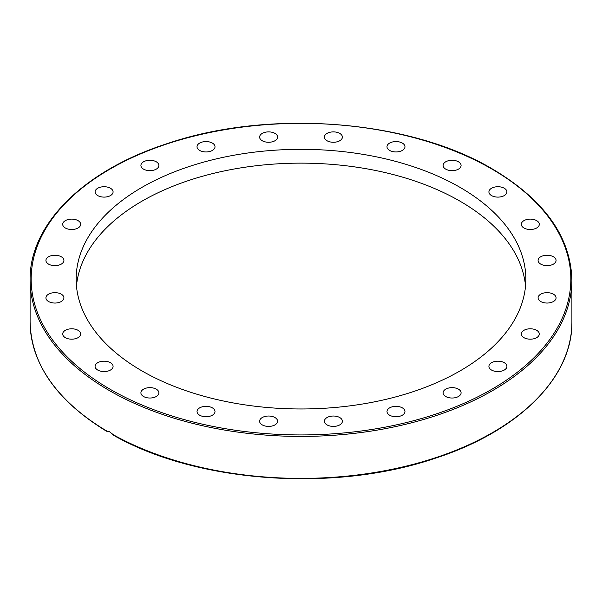 <?xml version="1.0" encoding="UTF-8"?>
<svg xmlns="http://www.w3.org/2000/svg" width="602" height="602" viewBox="0 0 602 602"><rect width="100%" height="100%" fill="white"/><g stroke="black" fill="none" stroke-linecap="round" stroke-linejoin="round"><path stroke-width="0.9" d="M76.462 286.055A224.855 129.821 180 0 1 220.513 171.743A224.855 129.821 180 0 1 459.996 201.166A224.855 129.821 180 0 1 525.538 286.055M459.996 187.35A224.855 129.821 180 0 1 525.855 279.147A224.855 129.821 180 0 1 387.048 399.088A224.855 129.821 180 0 1 142.004 370.945A224.855 129.821 180 0 1 76.145 279.147A224.855 129.821 180 0 1 214.952 159.206A224.855 129.821 180 0 1 459.996 187.35M504.273 362.705A8.992 5.192 180 0 1 506.907 366.377A8.992 5.192 180 0 1 501.353 371.178A8.992 5.192 180 0 1 491.548 370.049A8.992 5.192 180 0 1 488.914 366.377A8.992 5.192 180 0 1 494.468 361.584A8.992 5.192 180 0 1 504.273 362.705M534.802 329.49A8.992 5.192 180 0 1 539.302 333.982A8.992 5.192 180 0 1 525.809 338.482A8.992 5.192 180 0 1 521.309 333.982A8.992 5.192 180 0 1 534.802 329.49M549.408 292.835A8.992 5.192 180 0 1 556.067 297.847A8.992 5.192 180 0 1 544.75 302.866A8.992 5.192 180 0 1 538.083 297.847A8.992 5.192 180 0 1 549.408 292.835M547.075 255.248A8.992 5.192 180 0 1 556.067 260.44A8.992 5.192 180 0 1 547.075 265.632A8.992 5.192 180 0 1 538.083 260.44A8.992 5.192 180 0 1 547.075 255.248M527.977 219.294A8.992 5.192 180 0 1 539.302 224.305A8.992 5.192 180 0 1 532.635 229.324A8.992 5.192 180 0 1 521.309 224.313A8.992 5.192 180 0 1 527.977 219.294M493.414 187.418A8.992 5.192 180 0 1 506.907 191.91A8.992 5.192 180 0 1 502.407 196.41A8.992 5.192 180 0 1 488.914 191.91A8.992 5.192 180 0 1 493.414 187.418M445.736 161.787A8.992 5.192 180 0 1 455.533 160.666A8.992 5.192 180 0 1 461.087 165.46A8.992 5.192 180 0 1 458.453 169.132A8.992 5.192 180 0 1 448.656 170.261A8.992 5.192 180 0 1 443.102 165.46A8.992 5.192 180 0 1 445.736 161.787M388.192 144.164A8.992 5.192 180 0 1 398.313 141.741A8.992 5.192 180 0 1 404.973 146.76A8.992 5.192 180 0 1 403.769 149.356A8.992 5.192 180 0 1 393.655 151.772A8.992 5.192 180 0 1 386.988 146.76A8.992 5.192 180 0 1 388.192 144.164M324.711 135.728A8.992 5.192 180 0 1 334.569 131.928A8.992 5.192 180 0 1 342.387 137.075A8.992 5.192 180 0 1 342.087 138.422A8.992 5.192 180 0 1 332.221 142.222A8.992 5.192 180 0 1 324.403 137.075A8.992 5.192 180 0 1 324.711 135.728M259.612 137.075A8.992 5.192 180 0 1 268.605 131.883A8.992 5.192 180 0 1 277.597 137.075A8.992 5.192 180 0 1 268.605 142.268A8.992 5.192 180 0 1 259.612 137.075M197.328 148.1A8.992 5.192 180 0 1 197.027 146.76A8.992 5.192 180 0 1 204.846 141.605A8.992 5.192 180 0 1 214.703 145.413A8.992 5.192 180 0 1 215.012 146.76A8.992 5.192 180 0 1 207.193 151.907A8.992 5.192 180 0 1 197.328 148.1M142.117 168.056A8.992 5.192 180 0 1 140.913 165.46A8.992 5.192 180 0 1 147.58 160.448A8.992 5.192 180 0 1 157.694 162.864A8.992 5.192 180 0 1 158.898 165.46A8.992 5.192 180 0 1 152.231 170.479A8.992 5.192 180 0 1 142.117 168.056M97.727 195.582A8.992 5.192 180 0 1 95.093 191.91A8.992 5.192 180 0 1 100.647 187.117A8.992 5.192 180 0 1 110.452 188.238A8.992 5.192 180 0 1 113.086 191.91A8.992 5.192 180 0 1 107.532 196.711A8.992 5.192 180 0 1 97.727 195.582M67.198 228.805A8.992 5.192 180 0 1 62.698 224.305A8.992 5.192 180 0 1 76.191 219.813A8.992 5.192 180 0 1 80.691 224.313A8.992 5.192 180 0 1 67.198 228.805M52.592 265.459A8.992 5.192 180 0 1 45.933 260.44A8.992 5.192 180 0 1 57.25 255.429A8.992 5.192 180 0 1 63.917 260.44A8.992 5.192 180 0 1 52.592 265.459M54.925 303.047A8.992 5.192 180 0 1 45.933 297.847A8.992 5.192 180 0 1 54.925 292.655A8.992 5.192 180 0 1 63.917 297.847A8.992 5.192 180 0 1 54.925 303.047M74.023 339.001A8.992 5.192 180 0 1 62.698 333.982A8.992 5.192 180 0 1 69.365 328.97A8.992 5.192 180 0 1 80.691 333.982A8.992 5.192 180 0 1 74.023 339.001M108.586 370.877A8.992 5.192 180 0 1 95.093 366.377A8.992 5.192 180 0 1 99.593 361.885A8.992 5.192 180 0 1 113.086 366.377A8.992 5.192 180 0 1 108.586 370.877M156.264 396.5A8.992 5.192 180 0 1 146.467 397.629A8.992 5.192 180 0 1 140.913 392.835A8.992 5.192 180 0 1 143.547 389.163A8.992 5.192 180 0 1 153.344 388.034A8.992 5.192 180 0 1 158.898 392.835A8.992 5.192 180 0 1 156.264 396.5M213.808 414.131A8.992 5.192 180 0 1 203.687 416.554A8.992 5.192 180 0 1 197.027 411.535A8.992 5.192 180 0 1 198.231 408.939A8.992 5.192 180 0 1 208.345 406.523A8.992 5.192 180 0 1 215.012 411.535A8.992 5.192 180 0 1 213.808 414.131M277.289 422.559A8.992 5.192 180 0 1 267.431 426.366A8.992 5.192 180 0 1 259.612 421.219A8.992 5.192 180 0 1 259.913 419.872A8.992 5.192 180 0 1 269.779 416.072A8.992 5.192 180 0 1 277.597 421.219A8.992 5.192 180 0 1 277.289 422.559M342.387 421.219A8.992 5.192 180 0 1 333.395 426.412A8.992 5.192 180 0 1 324.403 421.219A8.992 5.192 180 0 1 333.395 416.027A8.992 5.192 180 0 1 342.387 421.219M404.672 410.195A8.992 5.192 180 0 1 404.973 411.535A8.992 5.192 180 0 1 397.154 416.682A8.992 5.192 180 0 1 387.297 412.882A8.992 5.192 180 0 1 386.988 411.535A8.992 5.192 180 0 1 394.807 406.388A8.992 5.192 180 0 1 404.672 410.195M459.883 390.231A8.992 5.192 180 0 1 461.087 392.835A8.992 5.192 180 0 1 454.42 397.847A8.992 5.192 180 0 1 444.306 395.431A8.992 5.192 180 0 1 443.102 392.835A8.992 5.192 180 0 1 449.769 387.816A8.992 5.192 180 0 1 459.883 390.231M106.516 431.22C56.641 400.661 31.169 364.248 30.1 321.987A270.9 156.4 180 0 0 106.953 431.122L109.444 431.702L113.62 434.953M571.9 280.02C570.741 236.774 544.223 199.744 492.331 168.936C409.864 119.775 270.012 108.796 167.883 143.389C84.092 170.148 29.25 224.26 30.1 280.02A270.9 156.4 0 0 0 109.444 390.615A270.9 156.4 0 0 0 404.672 424.515A270.9 156.4 0 0 0 571.9 280.02L571.9 321.987A270.9 156.4 180 0 1 406.305 466.091A270.9 156.4 180 0 1 111.972 434.019M110.204 389.306A269.831 155.783 180 0 1 110.204 168.989A269.831 155.783 180 0 1 491.796 168.989A269.831 155.783 180 0 1 491.796 389.306A269.831 155.783 180 0 1 110.204 389.306M30.1 321.987L30.1 280.02M112.875 434.892C195.748 482.631 333.576 492.737 434.411 458.521C518.036 431.739 572.75 377.68 571.9 321.987"/></g></svg>
